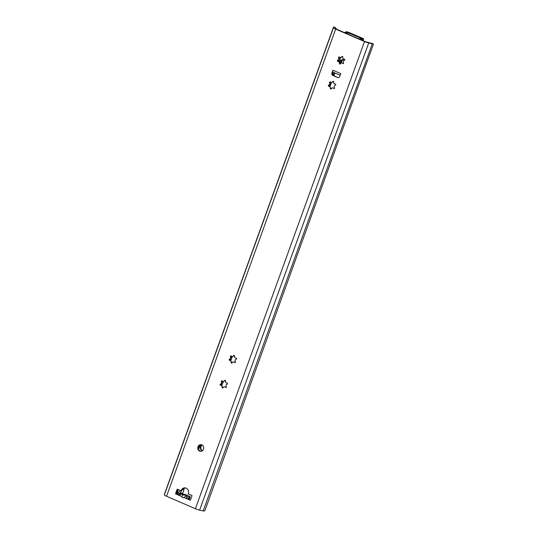 <?xml version="1.0" encoding="UTF-8"?>
<svg xmlns="http://www.w3.org/2000/svg" width="538" height="538" viewBox="0 0 538 538"><rect width="100%" height="100%" fill="white"/><g stroke="black" fill="none" stroke-linecap="round" stroke-linejoin="round"><path stroke-width="0.81" d="M225.382 380.413L223.351 381.469M224.521 386.822L226.323 387.468M222.228 380.958A0.625 0.572 -88.4 0 0 221.992 381.469L220.984 384.246A0.625 0.572 -88.4 0 0 221.118 385.221L220.856 385.282A1.48 1.345 -88.4 0 0 220.741 385.282A0.625 0.572 91.6 0 1 220.573 384.045A1.48 1.345 -88.4 0 0 221.394 381.792A0.625 0.572 91.6 0 1 222.288 381.012A1.48 1.345 -88.4 0 0 224.467 380.655A0.625 0.572 91.6 0 1 225.53 381.106A1.48 1.345 -88.4 0 0 226.895 383.002A0.625 0.572 91.6 0 1 227.056 384.24A1.48 1.345 -88.4 0 0 226.242 386.492A0.625 0.572 91.6 0 1 225.348 387.273A1.48 1.345 -88.4 0 0 223.162 387.636A0.625 0.572 91.6 0 1 222.107 387.178A1.48 1.345 -88.4 0 0 220.856 385.282M221.306 385.302L222.799 387.555A0.625 0.572 -88.4 0 0 222.988 387.864M335.88 28.911L365.679 41.769L371.321 43.222A2.925 0.417 19.9 0 0 371.819 43.316L373.231 43.928A4.58 0.646 -160.1 0 1 372.303 43.766L368.718 42.959A4.183 0.592 -160.1 0 1 364.515 41.547L335.665 29.092A4.183 0.592 -160.1 0 1 333.452 27.734L333.533 27.028A4.58 0.646 -160.1 0 1 333.54 27.008A4.58 0.646 -160.1 0 1 333.789 26.9L335.194 27.512A2.925 0.417 19.9 0 0 335.093 27.572A2.925 0.417 19.9 0 0 335.087 27.586L334.999 28.366L335.88 28.911M231.246 356.042A0.625 0.572 -88.4 0 0 231.01 356.553L230.002 359.33A0.625 0.572 -88.4 0 0 230.136 360.305L230.809 359.29A3.262 2.972 -88.4 0 0 231.501 358.147L232.08 356.539M230.325 360.386L231.817 362.639A0.625 0.572 -88.4 0 0 232.006 362.948M201.138 444.677A3.349 3.046 -88.4 0 0 200.963 451.321M339.485 57.048A0.625 0.572 -88.4 0 0 339.243 57.566L338.241 60.337A0.625 0.572 -88.4 0 0 338.368 61.319L338.113 61.372A1.48 1.345 -88.4 0 0 337.992 61.379A0.625 0.572 91.6 0 1 337.83 60.142A1.48 1.345 -88.4 0 0 338.644 57.889A0.625 0.572 91.6 0 1 339.539 57.109A1.48 1.345 -88.4 0 0 341.724 56.746A0.625 0.572 91.6 0 1 342.78 57.203A1.48 1.345 -88.4 0 0 344.145 59.093A0.625 0.572 91.6 0 1 344.313 60.33A1.48 1.345 -88.4 0 0 343.493 62.583A0.625 0.572 91.6 0 1 342.598 63.363A1.48 1.345 -88.4 0 0 340.419 63.726A0.625 0.572 91.6 0 1 339.364 63.269A1.48 1.345 -88.4 0 0 338.113 61.372M338.557 61.393L340.05 63.645A0.625 0.572 -88.4 0 0 340.238 63.955M184.083 497.529L183.962 497.603C182.933 498.033 182.221 497.684 181.817 496.554L182.96 494.899C185.422 495.148 186.659 495.518 186.686 495.996L185.785 496.117L184.083 497.529L190.465 500.01M185.22 487.885A4.183 3.806 -88.4 0 0 181.911 490.528L181.79 490.864L181.098 490.844L181.219 490.508A4.183 3.806 91.6 0 1 184.877 487.858A4.183 3.806 91.6 0 1 188.3 493.561L188.179 493.897L192.073 495.579L190.378 500.253L184.077 497.529M177.809 489.425L176.208 493.857L179.887 495.444M332.948 72.159L332.558 73.235L331.872 73.215A1.675 1.527 -88.4 0 0 332.719 75.387L333.412 75.407A1.675 1.527 91.6 0 1 332.558 73.235M333.412 75.407L337.676 77.526A1.675 1.527 -88.4 0 0 339.653 76.578L340.029 75.542M330.46 81.964A0.625 0.572 -88.4 0 0 330.224 82.482L329.216 85.253A0.625 0.572 -88.4 0 0 329.35 86.235L329.095 86.288A1.48 1.345 -88.4 0 0 328.974 86.295A0.625 0.572 91.6 0 1 328.812 85.058A1.48 1.345 -88.4 0 0 329.626 82.798A0.625 0.572 91.6 0 1 330.52 82.025A1.48 1.345 -88.4 0 0 332.706 81.662A0.625 0.572 91.6 0 1 333.762 82.119A1.48 1.345 -88.4 0 0 335.127 84.009A0.625 0.572 91.6 0 1 335.288 85.246A1.48 1.345 -88.4 0 0 334.475 87.499A0.625 0.572 91.6 0 1 333.58 88.279A1.48 1.345 -88.4 0 0 331.401 88.642A0.625 0.572 91.6 0 1 330.339 88.185A1.48 1.345 -88.4 0 0 329.095 86.288M329.538 86.309L331.031 88.562A0.625 0.572 -88.4 0 0 331.22 88.871M234.4 355.497L232.369 356.553M233.539 361.906L235.341 362.551M234.548 356.19A1.48 1.345 -88.4 0 0 235.913 358.086A0.625 0.572 91.6 0 1 236.074 359.323A1.48 1.345 -88.4 0 0 235.261 361.576A0.625 0.572 91.6 0 1 234.366 362.356A1.48 1.345 -88.4 0 0 232.187 362.72A0.625 0.572 91.6 0 1 231.125 362.262A1.48 1.345 -88.4 0 0 229.76 360.366A0.625 0.572 91.6 0 1 229.598 359.135A1.48 1.345 -88.4 0 0 230.412 356.876A0.625 0.572 91.6 0 1 231.306 356.095A1.48 1.345 -88.4 0 0 233.492 355.739A0.625 0.572 91.6 0 1 234.548 356.19M201.831 444.879A3.349 3.046 91.6 0 1 200.613 451.335A3.349 3.046 91.6 0 1 200.795 444.644A3.349 3.046 91.6 0 1 201.831 444.879M333.614 81.42L331.583 82.475M332.753 87.828L334.555 88.481M342.639 56.503L340.601 57.559M341.771 62.912L343.574 63.565M181.844 496.561L179.779 495.666A2.091 0.814 113.3 0 1 181.192 494.133L182.738 494.032A4.183 0.592 -160.1 0 1 187.258 495.303A4.183 0.592 -160.1 0 1 190.21 496.984A4.183 0.592 -160.1 0 1 189.813 497.092L189.289 496.93L188.724 498.491L186.915 498.477M176.208 493.857L175.516 493.837L177.21 489.163L181.098 490.844M181.817 496.554L175.516 493.837M186.148 498.417A2.091 0.814 -66.7 0 1 187.56 496.883L189.289 496.93M189.638 497.085L189.08 498.639L188.724 498.491M190.21 496.984L189.645 498.544A4.183 0.592 -160.1 0 1 189.248 498.645L189.08 498.639M340.668 73.787A2.091 0.814 -66.7 0 1 340.736 73.598L340.036 75.542M337.676 77.526L332.719 75.387M331.872 73.215L332.242 72.179L332.935 72.2L332.242 72.179L332.948 70.236A2.091 0.814 113.3 0 0 332.982 72.179A2.091 0.814 113.3 0 0 333.109 72.206M332.948 70.236L340.736 73.598M372.303 43.766L203.189 510.939A4.58 0.646 -160.1 0 0 204.117 511.1L205.012 510.36L373.5 43.988M203.189 510.939L199.605 510.132A4.183 0.592 -160.1 0 1 195.402 508.719L166.545 496.265A4.183 0.592 -160.1 0 1 164.339 494.906L164.42 494.207A4.58 0.646 -160.1 0 1 164.426 494.187A4.58 0.646 -160.1 0 1 164.433 494.166M336.855 29.328L335.194 27.512L333.789 26.9M232.477 356.56L231.67 358.153A3.262 2.972 91.6 0 1 230.984 359.29L230.587 360.386A0.834 0.76 91.6 0 1 230.573 360.42M339.586 62.327L339.774 61.809A3.349 3.046 91.6 0 1 344.387 60.303M202.322 450.817A3.349 3.046 91.6 0 1 201.75 444.845M341.361 62.933A5.017 4.573 -88.4 0 1 342.941 59.705A3.349 3.046 -88.4 0 0 340.292 61.823L339.868 63M202.08 445A3.349 3.046 -88.4 0 0 202.51 450.676M176.289 493.891L177.883 489.493A1.675 1.527 91.6 0 1 177.876 489.452M178.347 489.654L176.74 494.086M340.729 63.282A5.017 4.573 91.6 0 1 342.141 59.879M345.712 33.154L347.017 32.576A3.948 0.558 19.9 0 0 347.447 32.482A3.948 0.558 19.9 0 0 347.413 32.361L361.697 38.528A3.948 0.558 19.9 0 0 360.171 38.252L359.566 39.133M179.941 490.347A1.466 1.332 91.6 0 1 179.141 491.846L177.856 492.579L177.251 494.308M177.439 493.723L177.157 494.267M180.378 494.005L181.077 494.146L180.371 494.019M180.324 494.146A3.974 0.558 -160.1 0 1 180.317 494.214A3.974 0.558 -160.1 0 1 179.941 494.301A3.948 0.558 19.9 0 0 180.304 494.207L180.539 493.554L178.549 493.723L178.192 494.711M178.172 494.704L178.421 494.019L178.085 494.664M178.286 492.25L177.755 493.736M179.578 495.31L179.941 494.301M178.549 493.723L179.665 493.185A2.925 2.663 -88.4 0 0 181.259 490.851M183.202 488.692L183.478 489.398A2.925 2.663 91.6 0 1 182.086 493.252L180.432 493.844M360.857 39.691L361.388 38.783L361.005 39.751M360.171 38.252L361.388 38.783A2.508 0.356 -160.1 0 1 362.316 38.938A2.925 0.417 19.9 0 0 363.332 39.113L363.365 39.119A2.845 0.403 19.9 0 0 363.634 39.045A2.845 0.403 19.9 0 0 362.135 38.111L349.962 32.858A2.845 0.403 19.9 0 0 346.378 31.782L346.344 31.782A2.925 0.417 19.9 0 0 346.069 31.856A2.925 0.417 19.9 0 0 346.082 31.93A2.508 0.356 -160.1 0 1 346.089 31.991A2.508 0.356 -160.1 0 1 345.8 32.051L344.374 32.576M225.913 387.286L225.348 387.273M222.671 387.192L222.107 387.178M225.032 380.669L224.467 380.655M221.138 384.065L220.573 384.045M221.959 381.805L221.394 381.792M234.931 362.37L234.366 362.356M231.69 362.276L231.125 362.262M234.05 355.752L233.492 355.739M230.156 359.149L229.598 359.135M230.977 356.889L230.412 356.876M334.145 88.299L333.58 88.279M330.904 88.198L330.339 88.185M333.264 81.675L332.706 81.662M329.37 85.071L328.812 85.058M330.191 82.818L329.626 82.798M343.163 63.383L342.598 63.363M339.922 63.282L339.364 63.269M342.289 56.759L341.724 56.746M338.395 60.155L337.83 60.142M339.209 57.902L338.644 57.889M187.56 496.883L185.785 496.117M182.96 494.899L181.192 494.133M189.813 497.092L189.248 498.645M181.911 490.528L181.219 490.508M371.819 43.316L373.231 43.928M364.515 41.547L195.402 508.719M368.718 42.959L199.605 510.132M333.533 27.028L164.42 494.207M333.452 27.734L164.339 494.906M335.665 29.092L166.545 496.265M231.34 356.143L230.99 357.124M230.284 359.061L229.921 360.07M231.569 358.402L230.789 360.568M223.458 381.476L221.77 385.484M200.257 444.913L198.623 449.418M339.7 57.263L339.061 59.032M338.906 59.456L338.261 61.231M334.125 72.67L333.177 75.28M330.682 82.18L330.043 83.948M329.888 84.372L329.243 86.147M222.45 381.173L221.804 382.935M221.656 383.365L221.01 385.141M198.993 445.968L198.361 447.703M340.709 57.573L339.021 61.574M334.885 73L333.937 75.629M331.455 82.482L330.002 86.49M339.774 61.809L340.292 61.823M333.143 72.247L332.471 74.109M361.617 38.131L361.489 38.474M349.27 32.805L348.678 34.432M184.487 488.013L183.68 490.232M182.759 492.795L182.261 494.166M362.316 38.938L361.879 40.128M363.365 39.119L362.847 40.545M363.332 39.113L362.82 40.532M179.665 493.185L182.086 493.252M182.543 489.372L183.478 489.398M347.017 32.576L345.8 32.051M230.392 360.379L229.881 360.366M332.982 72.179L340.137 75.266M333.54 27.008L164.426 494.187M179.719 495.37L180.317 494.214M363.634 39.045L363.056 40.639M347.447 32.482L347.003 33.706"/></g></svg>

